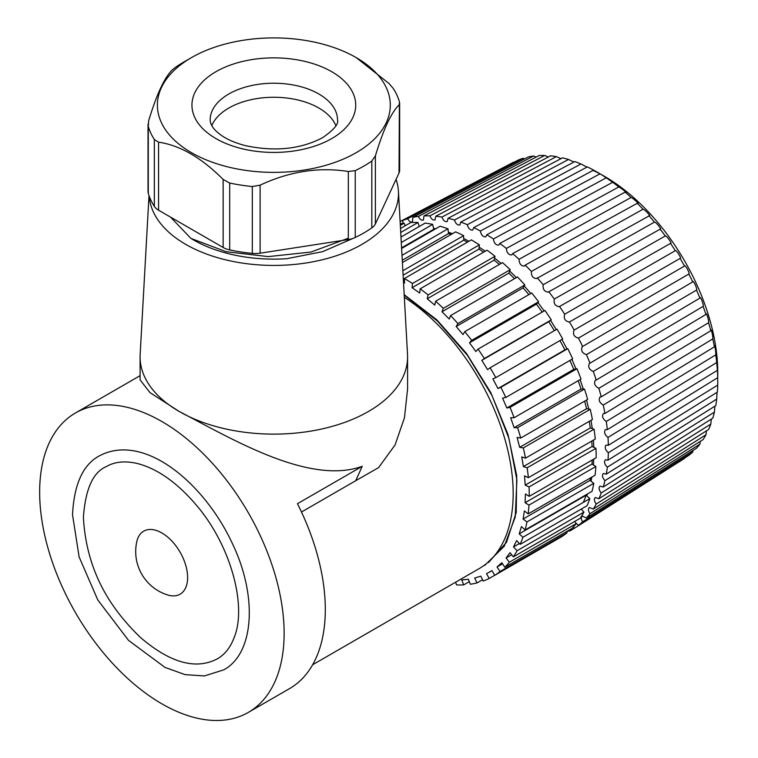 <?xml version="1.0" encoding="UTF-8"?>
<svg xmlns="http://www.w3.org/2000/svg" width="758" height="758" viewBox="0 0 758 758"><rect width="100%" height="100%" fill="white"/><g stroke="black" fill="none" stroke-linecap="round" stroke-linejoin="round"><path stroke-width="1.14" d="M149.288 196.322A124.653 71.963 -0 0 0 185.701 244.351A124.653 71.963 -0 0 0 361.983 244.351A124.653 71.963 -0 0 0 398.424 191.149A124.653 71.963 -0 0 0 396.074 179.362M348.32 238.211L311.045 252.035L268.256 256.611L226.168 251.713L190.94 238.419A113.728 65.662 -0 0 0 286.723 258.705L322.681 251.647L353.237 238.315M190.94 238.419L170.455 217.053M312.628 664.766L479.255 568.566A163.775 94.561 -120 0 0 505.643 441.819A163.775 94.561 -120 0 0 404.336 297.278M484.741 565.383L504.222 546.272L515.25 516.965L516.89 479.899L508.931 438.351L492.027 395.581L467.44 355.36L437.366 320.994L404.204 294.995M404.185 294.654L436.835 319.848L466.454 353.399L490.814 392.663L508.05 434.609L516.71 475.598L516.217 512.541L506.515 542.302L488.531 562.512M248.33 712.397A172.871 99.81 -120 0 0 248.33 512.778A172.871 99.81 -120 0 0 75.459 412.977A172.871 99.81 -120 0 0 48.957 551.502A172.871 99.81 -120 0 0 161.89 703.841A172.871 99.81 -120 0 0 248.33 712.397L289.509 688.624A172.871 99.81 -120 0 0 297.449 503.71L362.229 466.312L355.682 480.724L378.602 467.61L395.07 444.946L404.488 417.639L407.596 388.882M355.682 480.724L301.485 512.02M398.424 191.149L407.52 354.422A133.749 77.221 180 0 1 407.586 356.904A133.749 77.221 180 0 1 325.021 428.242A133.749 77.221 180 0 1 179.267 411.509A133.749 77.221 180 0 1 140.088 356.904A133.749 77.221 180 0 1 140.154 354.422L149.004 195.555M100.037 455.511C144.721 432.553 204.84 483.775 232.573 543.941C257.673 596.338 254.309 653.405 223.743 669.864L204.404 675.937L185.132 674.639L164.988 667.4L128.509 640.358L97.782 599.929L79.116 556.931L72.531 514.786C74.076 483.831 83.247 464.076 100.037 455.511M140.088 356.904L140.088 379.9L149.98 392.597L179.267 411.509C231.815 438.835 309.245 485.452 362.229 466.312M83.399 517.382L83.399 517.382C86.763 577.937 116.732 614.35 140.296 637.345C170.18 662.956 195.867 670.11 217.375 658.825C225.173 654.381 230.953 646.782 234.724 636.028C246.558 604.884 230.783 545.845 197.023 505.918C177.77 483.111 158.052 469.022 137.88 463.64C125.373 460.627 114.884 461.603 106.404 466.549C93.073 472.092 85.408 489.043 83.399 517.382M161.89 532.969A36.393 21.016 -120 0 0 136.819 541.534A45.489 45.489 0 0 0 167.66 594.973A36.393 21.016 -120 0 0 187.463 574.09A36.393 21.016 -120 0 0 161.89 532.969M461.745 579.936L463.688 584.892A177.419 102.434 60 0 1 456.496 584.911L455.672 582.182M468.406 579.273L461.736 579.917M474.688 578.051L477.028 582.921A177.419 102.434 60 0 1 470.348 584.247L468.416 579.292M480.809 576.146L474.679 578.032M491.989 570.603L486.503 573.702L489.223 578.439A177.419 102.434 60 0 1 483.159 581.035L480.818 576.165M497.04 567.003L500.062 571.494A177.419 102.434 60 0 1 494.709 575.341L492.008 570.622M501.787 562.73L497.021 566.993L502.526 563.819M506.088 558.03L509.385 562.218A177.419 102.434 60 0 1 504.828 567.24L501.796 562.749M513.526 546.916L517.041 550.744A177.419 102.434 60 0 1 513.356 556.855L510.049 552.667L506.069 558.011L511.697 554.761M519.23 533.859L522.916 537.251A177.419 102.434 60 0 1 520.149 544.367L516.624 540.549L513.507 546.906L519.372 543.524M524.356 510.958L523.105 519.031L526.914 521.959A177.419 102.434 60 0 1 525.114 529.975L521.428 526.573L519.211 533.84L586.124 495.211A171.962 99.279 -120 0 0 586.322 494.633M525.123 502.725L528.961 505.103A177.419 102.434 60 0 1 528.165 513.886L524.365 510.968M523.39 466.577L527.151 467.8A177.419 102.434 60 0 1 528.364 477.682L524.527 475.863L525.199 485.129L529.046 486.958A177.419 102.434 60 0 1 529.255 496.357L525.408 493.979L525.105 502.715L592.017 464.086A171.962 99.279 -120 0 0 592.206 460.011M514.142 427.702L517.581 427.692A177.419 102.434 60 0 1 520.727 438.048L517.098 437.442L519.666 447.324L523.304 447.94A177.419 102.434 60 0 1 525.502 458.145L521.741 456.922L523.371 466.568M475.863 351.522L478.042 349.116A177.419 102.434 60 0 1 484.371 358.506L481.813 360.344L487.565 369.61L490.132 367.763A177.419 102.434 60 0 1 495.789 377.626L492.89 378.877L497.949 388.532L500.858 387.281A177.419 102.434 60 0 1 505.757 397.476L502.554 398.111L506.846 407.994L510.058 407.359A177.419 102.434 60 0 1 514.114 417.724L510.674 417.734L514.123 427.692L581.035 389.072L584.484 389.062L517.581 427.692M449.238 319.004L450.565 315.593A177.419 102.434 60 0 1 457.927 323.581L456.155 326.509L463.015 334.572L464.787 331.634A177.419 102.434 60 0 1 471.684 340.389L469.505 342.796L475.853 351.522M419.761 293.024L420.14 288.826A177.419 102.434 60 0 1 428.081 294.919L427.218 298.747L434.741 305.104L435.604 301.248A177.419 102.434 60 0 1 443.316 308.345L441.99 311.756L449.229 319.014M403.512 282.45L404.526 283.037L404.421 278.518A177.419 102.434 60 0 1 412.456 283.501L412.077 287.708L419.752 293.043M593.031 170.417A160.137 92.457 60 0 1 599.976 173.857M600.734 174.264A160.137 92.457 60 0 1 717.76 372.51L717.712 385.111A171.052 98.758 60 0 1 717.39 392.104L608.001 460.163A176.51 101.913 -120 0 0 608.342 452.716C605.244 449.949 604.486 447.419 606.068 445.107L608.342 445.287A176.51 101.913 -120 0 0 608.001 437.432C604.657 434.779 603.794 432.183 605.396 429.644L607.329 429.653A176.51 101.913 -120 0 0 606.286 421.486C602.724 418.975 601.748 416.332 603.349 413.565L604.95 413.451A176.51 101.913 -120 0 0 603.235 405.056C599.455 402.735 598.375 400.053 599.976 397.04L601.246 396.851A176.51 101.913 -120 0 0 598.867 388.323C594.897 386.22 593.713 383.529 595.295 380.251L596.252 380.023A176.51 101.913 -120 0 0 593.239 371.458C589.108 369.629 587.82 366.929 589.373 363.376L590.018 363.167A176.51 101.913 -120 0 0 586.408 354.649C582.135 353.133 580.751 350.452 582.267 346.614L582.627 346.463A176.51 101.913 -120 0 0 578.449 338.096C574.062 336.922 572.593 334.269 574.052 330.137M513.365 162.307L400.12 221.535L513.517 162.231A171.052 98.758 -120 0 0 513.365 162.307A171.052 98.758 -120 0 0 513.223 162.383M593.59 170.114L600.137 173.847C601.852 174.861 601.814 174.852 600.023 173.828L486.788 234.743L485.812 236.809C483.017 237.017 481.197 235.094 480.354 231.029L593.59 170.114A171.052 98.758 -120 0 0 587.365 166.902L473.731 227.608L472.755 230.062C470.159 230.356 468.359 228.565 467.335 224.69L580.969 163.984A171.052 98.758 -120 0 0 574.81 161.558L460.779 222.103L459.85 224.974C457.444 225.334 455.662 223.676 454.487 220.019L568.519 159.464A171.052 98.758 -120 0 0 562.502 157.853L448.073 218.295L447.229 221.592C445.012 222.009 443.25 220.493 441.961 217.063L556.381 156.612A171.052 98.758 -120 0 0 550.564 155.835L435.765 216.229L435.035 219.962C432.989 220.407 431.274 219.043 429.89 215.859L544.689 155.466A171.052 98.758 -120 0 0 539.137 155.523L423.978 215.926L423.39 220.095C421.514 220.569 419.847 219.346 418.407 216.418L533.566 156.025A171.052 98.758 -120 0 0 528.345 156.925L412.835 217.385L412.428 221.98C410.713 222.473 409.112 221.393 407.633 218.74L523.134 158.289A171.052 98.758 -120 0 0 518.292 160.023L402.479 220.587L403.275 223.297M523.134 158.289L524.631 158.867M533.566 156.025L536.19 157.077M544.689 155.466L548.356 157.001M556.381 156.612L560.986 158.649M568.519 159.464L573.92 162.032M580.969 163.984L586.995 167.101M600.137 173.847C601.852 174.861 601.814 174.852 600.023 173.828A171.052 98.758 60 0 1 606.248 177.798L612.644 182.271A171.052 98.758 60 0 1 618.803 186.951C621.238 188.012 629.112 194.493 625.094 192.125A171.052 98.758 60 0 1 631.111 197.468C633.167 198.084 640.823 205.371 637.232 203.296A171.052 98.758 60 0 1 643.049 209.227C644.736 209.379 652.098 217.394 648.924 215.642A171.052 98.758 60 0 1 654.476 222.113C655.831 221.762 662.805 230.423 660.047 229.049A171.052 98.758 60 0 1 665.278 235.984C666.32 235.103 672.829 244.313 670.479 243.356A171.052 98.758 60 0 1 675.321 250.68C676.098 249.259 682.077 258.923 680.106 258.412A171.052 98.758 60 0 1 684.512 266.039L684.55 266.02M613.79 182.811L612.644 182.271L499.816 243.441L498.859 245.128C495.865 245.241 494.045 243.195 493.42 238.969A176.51 101.913 -120 0 0 486.788 234.743M626.004 192.466L625.094 192.125L512.664 253.598L511.764 254.934C508.561 254.934 506.761 252.765 506.372 248.425A176.51 101.913 -120 0 0 499.816 243.441M637.923 203.466L637.232 203.296L525.19 265.111L524.394 266.115C520.973 266.001 519.202 263.718 519.069 259.283A176.51 101.913 -120 0 0 512.664 253.598M649.426 215.708L536.598 278.565C532.959 278.3 531.225 275.921 531.386 271.44A176.51 101.913 -120 0 0 525.19 265.111M660.37 229.039L548.242 292.124C544.386 291.697 542.69 289.234 543.173 284.743A176.51 101.913 -120 0 0 537.261 277.854M670.65 243.318L559.205 306.668C555.121 306.061 553.492 303.522 554.306 299.059A176.51 101.913 -120 0 0 548.745 291.678M680.144 258.393L569.457 321.961A176.51 101.913 -120 0 1 574.147 330.09L684.512 266.039C685.043 264.078 690.424 274.074 688.814 274.045A171.052 98.758 60 0 1 692.736 281.9L692.85 281.777M582.627 346.463L692.736 281.9C693.068 279.38 697.796 289.613 696.517 290.096A171.052 98.758 60 0 1 699.909 298.093L700.079 297.818M590.018 363.167L699.909 298.093C700.089 295.014 704.106 305.37 703.13 306.384A171.052 98.758 60 0 1 705.954 314.428L706.153 313.964M596.252 380.023L705.954 314.428C706.02 310.808 709.289 321.165 708.569 322.719A171.052 98.758 60 0 1 710.805 330.734L711.004 330.033M601.246 396.851L710.805 330.734C710.796 326.584 713.278 336.827 712.795 338.94A171.052 98.758 60 0 1 714.406 346.823L714.567 345.866M604.95 413.451L714.406 346.823C714.368 342.161 716.045 352.195 715.741 354.867A171.052 98.758 60 0 1 716.717 362.532L716.822 361.272M607.329 429.653L716.717 362.532L717.39 370.311A171.052 98.758 60 0 1 717.712 377.683L717.741 376.082L717.76 377.579M717.03 392.331L716.717 399.106A171.052 98.758 60 0 1 715.741 405.653L606.286 474.129A176.51 101.913 -120 0 0 607.329 467.165C604.477 464.341 603.832 461.878 605.386 459.784L608.001 460.163M714.889 406.193L714.406 412.144A171.052 98.758 60 0 1 712.795 418.17L603.235 487.034A176.51 101.913 -120 0 0 604.95 480.629C602.364 477.777 601.824 475.399 603.34 473.504L606.286 474.129M711.345 419.079L710.805 424.082A171.052 98.758 60 0 1 708.569 429.511L598.867 498.736A176.51 101.913 -120 0 0 601.246 492.956C598.915 490.113 598.488 487.839 599.948 486.124L603.235 487.034M706.465 430.838L705.954 434.789A171.052 98.758 60 0 1 703.13 439.564L593.239 509.101A176.51 101.913 -120 0 0 596.252 504.013C594.187 501.218 593.855 499.048 595.267 497.504L598.867 498.736M700.316 441.346L699.909 444.141A171.052 98.758 60 0 1 696.517 448.215L586.408 518.017A176.51 101.913 -120 0 0 590.018 513.678C588.208 510.958 587.981 508.912 589.336 507.519L593.239 509.101M692.973 450.46L692.736 452.043A171.052 98.758 60 0 1 688.814 455.369L578.449 525.379A176.51 101.913 -120 0 0 582.627 521.836C581.073 519.23 580.931 517.307 582.22 516.065L586.408 518.017M684.559 458.069L684.512 458.401A171.052 98.758 60 0 1 684.37 458.495L573.929 528.553A176.51 101.913 -120 0 0 574.147 528.421L573.427 526.867M493.42 238.969L606.248 177.798M506.372 248.425L618.803 186.951M519.069 259.283L631.111 197.468M531.386 271.44L643.049 209.227M543.173 284.743L654.476 222.113M554.306 299.059L665.278 235.984M569.362 322.017C565.061 321.212 563.497 318.616 564.672 314.229A176.51 101.913 -120 0 0 559.518 306.431M564.672 314.229L675.321 250.68M688.814 274.045L578.449 338.096M696.517 290.096L586.408 354.649M703.13 306.384L593.239 371.458M708.569 322.719L598.867 388.323M712.795 338.94L603.235 405.056M715.741 354.867L606.286 421.486M717.39 370.311L608.001 437.432M608.342 445.287L717.712 377.683M717.712 385.111L608.342 452.716M716.717 399.106L607.329 467.165M714.406 412.144L604.95 480.629M710.805 424.082L601.246 492.956M705.954 434.789L596.252 504.013M699.909 444.141L590.018 513.678M692.736 452.043L582.627 521.836M684.512 458.401L574.147 528.421M575.824 522.992L578.449 525.379M568.888 530.249L569.457 531.131A176.51 101.913 -120 0 0 573.929 528.553M569.097 530.534L566.501 532.173M480.354 231.029A176.51 101.913 -120 0 0 473.731 227.608M467.335 224.69A176.51 101.913 -120 0 0 460.779 222.103M454.487 220.019A176.51 101.913 -120 0 0 448.073 218.295M441.961 217.063A176.51 101.913 -120 0 0 435.765 216.229M429.89 215.859A176.51 101.913 -120 0 0 423.978 215.926M418.407 216.418A176.51 101.913 -120 0 0 412.835 217.385M407.633 218.74A176.51 101.913 -120 0 0 402.479 220.587M483.576 252.206A171.962 99.279 -120 0 0 478.98 249.088L479.369 244.872A177.419 102.434 -120 0 0 471.334 239.888L404.421 278.518M478.98 249.088L412.077 287.718M479.369 244.872L412.456 283.501M467.43 242.143A171.962 99.279 -120 0 0 463.716 240.182L463.612 235.662A177.419 102.434 -120 0 0 455.605 231.863L402.403 262.581M463.716 240.182L403.104 275.173M463.612 235.662L402.858 270.739M499.332 264.457A171.962 99.279 -120 0 0 494.121 260.136L494.983 256.28A177.419 102.434 -120 0 0 487.053 250.197L420.14 288.826M494.121 260.136L427.218 298.766M494.983 256.28L428.081 294.919M451.057 234.487A171.962 99.279 -120 0 0 448.556 233.54L447.969 228.802A177.419 102.434 -120 0 0 440.114 226.235L401.617 248.463M448.556 233.54L402.271 260.269M447.969 228.802L401.996 255.342M514.492 278.688A171.962 99.279 -120 0 0 508.893 273.136L510.219 269.715A177.419 102.434 -120 0 0 502.516 262.619L435.604 301.248M508.893 273.136L441.98 311.765M510.219 269.715L443.316 308.345M434.533 229.456A171.962 99.279 -120 0 0 433.747 229.286L432.685 224.387A177.419 102.434 -120 0 0 425.105 223.108L400.982 237.036M433.747 229.286L401.579 247.857M432.685 224.387L401.285 242.522M528.857 294.644A171.962 99.279 -120 0 0 523.058 287.888L524.839 284.951A177.419 102.434 -120 0 0 517.468 276.964L450.565 315.593M523.058 287.888L456.155 326.527M524.839 284.951L457.927 323.581M419.221 226.509L417.999 222.501A177.419 102.434 -120 0 0 410.817 222.52L400.499 228.48M417.999 222.501L400.726 232.479M542.188 312.078A171.962 99.279 -120 0 0 536.408 304.176L538.597 301.76A177.419 102.434 -120 0 0 531.69 293.005L464.787 331.634M536.408 304.176L469.496 342.805M538.597 301.76L471.684 340.389M405.17 225.78L404.147 223.165L400.328 225.372M404.147 223.165A177.419 102.434 -120 0 0 400.243 223.856M554.316 330.706A171.962 99.279 -120 0 0 548.707 321.714L551.284 319.876A177.419 102.434 -120 0 0 544.955 310.486L478.042 349.116M548.707 321.714L481.804 360.344M551.284 319.876L484.371 358.506M495.789 377.626L562.701 338.997A177.419 102.434 -120 0 0 557.045 329.133L490.132 367.763M505.757 397.476L572.66 358.847A177.419 102.434 -120 0 0 567.77 348.652L500.858 387.281M567.77 348.652L564.881 349.893M559.963 340.579A171.962 99.279 -120 0 1 564.862 349.893L497.949 388.532M514.114 417.724L581.026 379.095A177.419 102.434 -120 0 0 576.971 368.729L510.058 407.359M576.971 368.729L573.787 369.364M569.893 360.438A171.962 99.279 -120 0 1 573.759 369.364L506.846 407.994M584.484 389.062A177.419 102.434 -120 0 1 587.639 399.419L520.727 438.048M525.502 458.145L592.415 419.515A177.419 102.434 -120 0 0 590.217 409.311L523.304 447.94M590.217 409.311L586.607 408.704L519.666 447.324M528.364 477.682L595.267 439.053A177.419 102.434 -120 0 0 594.054 429.17L527.151 467.8M594.054 429.17L590.311 427.948L523.371 466.577M529.255 496.357L596.158 457.728A177.419 102.434 -120 0 0 595.949 448.329L529.046 486.958M595.949 448.329L592.14 446.519M591.761 441.08A171.962 99.279 -120 0 1 592.102 446.5L525.199 485.129M528.165 513.886L595.077 475.257A177.419 102.434 -120 0 0 595.873 466.473L528.961 505.103M595.873 466.473L592.045 464.104M525.114 529.975L592.026 491.336A177.419 102.434 -120 0 0 593.827 483.329L526.914 521.959M593.827 483.329L590.037 480.43M590.454 477.919A171.962 99.279 -120 0 1 590.008 480.401L523.105 519.031M520.149 544.367L587.062 505.738A177.419 102.434 -120 0 0 589.828 498.622L522.916 537.251M589.828 498.622L586.152 495.239M583.527 501.91A171.962 99.279 -120 0 0 586.124 495.211M513.356 556.855L580.268 518.226A177.419 102.434 -120 0 0 583.954 512.114L517.041 550.744M583.954 512.114L581.206 509.12M504.828 567.24L571.74 528.61A177.419 102.434 -120 0 0 576.298 523.589L509.385 562.218M576.298 523.589L574.64 521.476M566.235 531.784L566.975 532.865L500.062 571.494M566.975 532.865A177.419 102.434 60 0 1 561.621 536.711L494.709 575.341M489.223 578.439L494.68 575.284M477.028 582.921L482.533 579.747M463.688 584.892L469.335 581.632M335.86 125.676A63.691 36.772 -0 0 0 291.318 98.673A63.691 36.772 -0 0 0 228.802 108.034A63.691 36.772 -0 0 0 211.814 125.676M355.246 237.481A127.382 73.545 -0 0 0 371.808 227.912L371.808 161.056A127.382 73.545 180 0 1 363.906 166.059A127.382 73.545 180 0 1 355.246 170.616L355.246 237.481A18.201 10.508 180 0 1 348.32 239.547L348.32 171.507L355.246 170.616M356.194 57.599A116.457 67.235 -0 0 0 191.49 57.599A116.457 67.235 -0 0 0 191.49 152.68A116.457 67.235 -0 0 0 356.184 152.68A116.457 67.235 -0 0 0 356.194 57.599L389.119 83.607L393.326 88.572A127.382 73.545 180 0 1 399.39 101.629L399.39 104.452M148.284 126.472L148.284 193.337A127.382 73.545 -0 0 0 154.348 206.403L154.348 139.538A127.382 73.545 180 0 1 148.284 126.472L148.644 120.806C156.527 94.608 164.41 77.629 172.284 69.878L175.865 67.055A127.382 73.545 180 0 1 183.768 62.052L191.49 57.599M252.319 186.534A127.382 73.545 180 0 1 229.693 183.038L229.693 249.903A127.382 73.545 -0 0 0 252.319 253.399L252.319 186.534L260.108 185.16C289.499 171.393 318.91 166.845 348.32 171.507M148.284 193.337A18.201 10.508 180 0 1 148.028 191.566L148.028 124.236M399.646 102.946L399.646 170.266A18.201 10.508 180 0 1 399.03 172.985L399.39 101.629M371.808 161.056L375.39 155.883L375.39 223.923L399.03 172.985M375.39 223.923A18.201 10.508 180 0 1 371.808 227.912M260.108 185.16L260.108 253.191L348.32 239.547M260.108 253.191A18.201 10.508 180 0 1 252.319 253.399M229.693 249.903A18.201 10.508 180 0 1 223.136 247.478L223.136 179.438L229.693 183.038M154.348 139.538L158.555 142.153L158.555 210.184L223.136 247.478M158.555 210.184A18.201 10.508 180 0 1 154.348 206.403M375.39 155.883C383.264 129.694 391.147 112.715 399.03 104.955M158.555 142.153C180.072 145.356 201.6 157.787 223.136 179.438M581.035 389.062A171.962 99.279 -120 0 0 578.174 380.734M586.569 408.695A171.962 99.279 -120 0 0 584.645 401.153M590.283 427.938A171.962 99.279 -120 0 0 589.212 421.363M337.528 120.001A63.691 36.772 -0 0 0 273.837 83.228A63.691 36.772 -0 0 0 210.146 120.001C210.336 124.596 213.453 129.267 219.517 134.014C225.713 138.828 234.326 142.703 245.346 145.64C274.917 151.875 300.68 149.222 322.643 137.672C333.89 129.798 338.854 123.905 337.528 120.001M331.739 138.572A81.883 47.28 180 0 1 194.74 117.376A81.883 47.28 180 0 1 295.033 59.475A81.883 47.28 180 0 1 331.739 138.572M75.459 412.977L140.088 375.655M407.586 388.882L407.586 356.904M433.548 228.385L435.679 228.793M448.395 232.251L452.441 233.691M463.678 238.533L468.994 241.243M479.16 247.174L485.281 251.22M494.586 258.071L501.142 263.414M509.698 271.061L516.388 277.589M524.242 285.937L530.799 293.526M537.943 302.47L544.178 310.932M550.583 320.378L556.315 329.559M561.962 339.423L566.975 348.993M571.883 359.301L576.014 368.919M580.116 379.616L583.319 389.062M586.54 400.063L588.767 409.064M591.022 420.32L592.282 428.592M593.457 440.104L593.827 447.315M593.76 459.121L593.391 464.938M591.818 477.133L591.022 481.178M587.45 493.979L586.777 495.817M492.027 570.651L489.782 571.949"/></g></svg>

